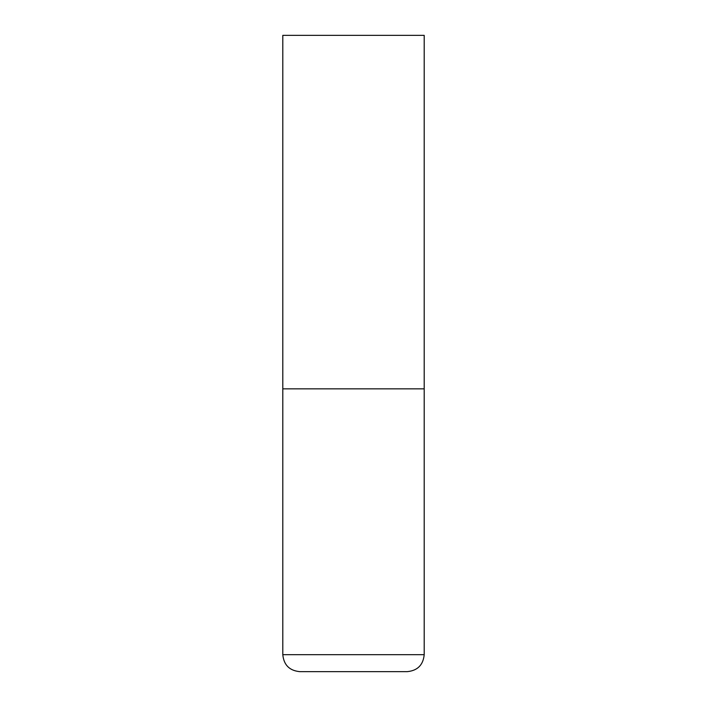 <?xml version="1.0" encoding="UTF-8"?>
<svg xmlns="http://www.w3.org/2000/svg" width="707" height="707" viewBox="0 0 707 707"><rect width="100%" height="100%" fill="white"/><g stroke="black" fill="none" stroke-linecap="round" stroke-linejoin="round"><path stroke-width="1.06" d="M424.2 654.682L424.2 388.85L282.8 388.85L424.2 388.85L424.2 35.35L282.8 35.35L282.8 654.682C283.807 664.987 289.463 670.643 299.768 671.65L407.232 671.65C417.537 670.643 423.193 664.987 424.2 654.682L282.8 654.682"/></g></svg>
